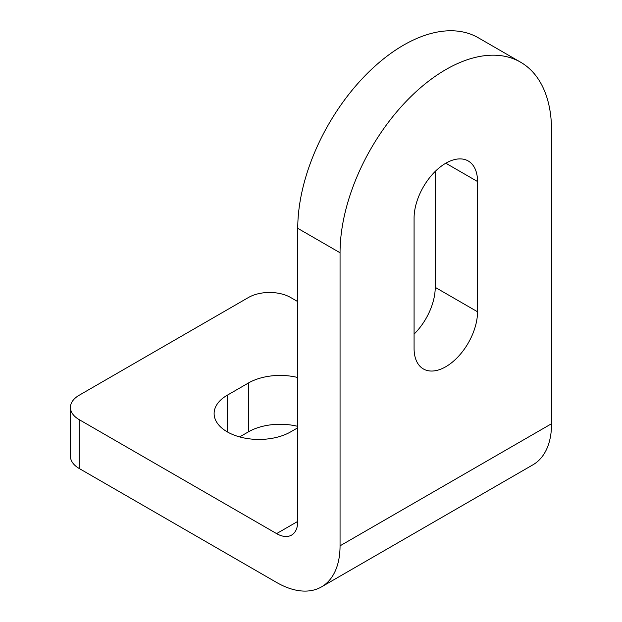 <?xml version="1.0" encoding="UTF-8"?>
<svg xmlns="http://www.w3.org/2000/svg" width="622" height="622" viewBox="0 0 622 622"><rect width="100%" height="100%" fill="white"/><g stroke="black" fill="none" stroke-linecap="round" stroke-linejoin="round"><path stroke-width="0.93" d="M445.803 163.213A44.87 25.906 120 0 0 414.081 218.159L414.081 348.413A44.87 25.906 120 0 0 423.372 368.947A44.87 25.906 120 0 0 457.947 356.927A44.87 25.906 120 0 0 477.533 311.777L477.533 181.531A44.87 25.906 120 0 0 468.242 160.989A44.87 25.906 120 0 0 445.803 163.213L477.533 181.531M297.751 377.507A44.87 25.906 0 0 0 248.403 383.012L227.255 395.227A44.87 25.906 0 0 0 214.116 413.537A44.87 25.906 0 0 0 227.255 431.855A44.87 25.906 0 0 0 290.707 431.855L297.751 427.788M297.751 301.608L290.707 297.534A29.91 17.268 0 0 0 248.403 297.534L79.204 395.227A29.91 17.268 0 0 0 70.441 407.433A29.91 17.268 0 0 0 79.204 419.648L79.204 468.49L276.603 582.456A89.731 51.805 -120 0 0 321.473 586.904A89.731 51.805 -120 0 0 340.055 545.821L340.055 252.757L297.751 228.336A149.552 86.349 -60 0 1 403.507 45.173A149.552 86.349 -60 0 1 478.279 37.763L520.583 62.184A149.552 86.349 120 0 0 445.803 69.594A149.552 86.349 120 0 0 340.055 252.757M79.204 468.49A29.91 17.268 180 0 1 70.441 456.276L70.441 407.433M297.751 426.35A44.87 25.906 0 0 0 248.403 431.855L239.641 436.916M79.204 419.648L276.603 533.614A29.91 17.268 -120 0 0 291.562 535.099A29.91 17.268 -120 0 0 297.751 521.399L297.751 228.336M321.473 586.904L532.976 464.789A89.731 51.805 -120 0 0 551.558 423.714L551.558 130.651A149.552 86.349 120 0 0 520.583 62.184M435.229 171.408L435.229 287.356A44.87 25.906 -60 0 1 414.081 334.107M340.055 545.821L551.558 423.714M276.603 533.614L297.751 521.399M248.403 431.855L248.403 383.012M227.255 431.855L227.255 395.227M435.229 287.356L477.533 311.777"/></g></svg>
